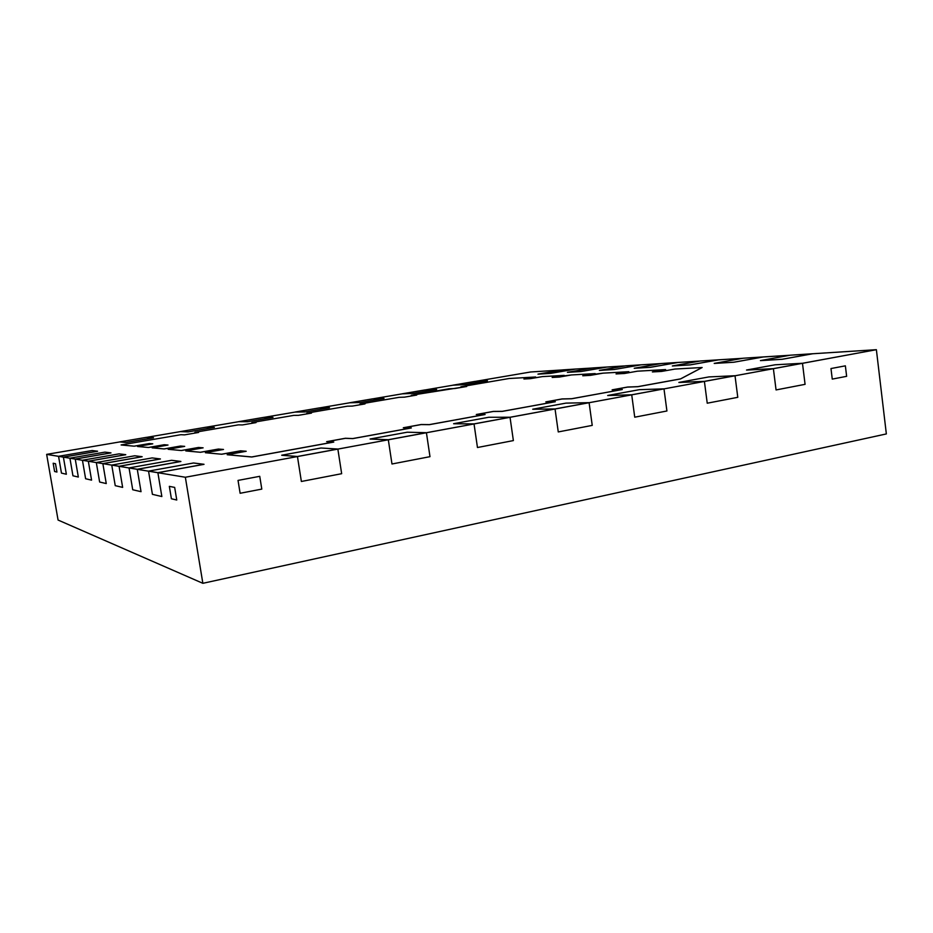 <?xml version="1.0" encoding="UTF-8"?>
<svg xmlns="http://www.w3.org/2000/svg" width="933" height="933" viewBox="0 0 933 933"><rect width="100%" height="100%" fill="white"/><g stroke="black" fill="none" stroke-linecap="round" stroke-linejoin="round"><path stroke-width="1.4" d="M782.216 359.298L760.453 360.628L782.216 359.298L812.468 353.805L782.216 359.298L760.453 360.628L782.216 359.252L812.456 353.759L782.216 359.298L760.453 360.628L790.251 355.193L760.442 360.581L782.216 359.298L812.468 353.805L782.216 359.298L760.453 360.628L782.216 359.298L812.456 353.759L876.379 349.688L790.251 355.193L812.456 353.759L782.216 359.298M733.874 362.237L714.223 363.438L733.874 362.237L763.136 356.989L733.874 362.237L714.223 363.392L733.874 362.202L763.136 356.942L743.065 358.237L714.223 363.392L743.065 358.237L763.136 356.942L733.874 362.237L714.223 363.438L733.874 362.237L763.136 356.989L733.874 362.237L714.223 363.392L733.874 362.237L763.136 356.989L789.854 355.263L763.136 356.942L733.874 362.237M690.175 364.896L672.343 365.981L690.175 364.896L718.503 359.87L690.175 364.896L672.343 365.981L690.163 364.861L718.492 359.823L700.275 361.001L672.343 365.946L700.275 361.001L718.492 359.823L690.175 364.896L672.343 365.946L690.175 364.896L718.503 359.87L690.175 364.896L672.343 365.981L690.175 364.896L718.503 359.87L742.68 358.307L718.492 359.823L690.175 364.896M281.731 455.269L297.452 456.552L337.863 449.1L341.665 473.696L337.863 449.1L297.452 456.552L281.731 455.269L297.452 456.552L301.371 481.475L297.452 456.552L281.719 455.211L297.44 456.494L337.851 449.041L321.01 448.003L281.719 455.211L297.452 456.552L185.352 477.253L297.452 456.552L281.719 455.211L321.01 448.003L337.851 449.041L341.665 473.696L301.371 481.475L341.665 473.696L301.371 481.475L341.665 473.696L337.863 449.1L426.428 432.749L429.985 456.669L426.428 432.749L388.315 439.781L370.109 439.07L388.315 439.781L391.977 463.993L388.315 439.781L370.098 439.011L388.303 439.723L426.416 432.69L407.22 432.212L370.098 439.011L388.315 439.781L297.452 456.552L281.731 455.269M391.977 463.993L429.985 456.669L391.977 463.993L429.985 456.669L391.977 463.993L388.303 439.723L370.098 439.011L407.22 432.212L426.416 432.69L429.985 456.669L426.428 432.749L510.036 417.308L513.372 440.586L510.036 417.308L474.034 423.955L453.648 423.757L474.034 423.955L477.463 447.513L474.034 423.955L453.636 423.699L474.034 423.897L510.024 417.249L488.764 417.261L453.636 423.699L474.034 423.955L388.303 439.723L391.977 463.993M477.463 447.513L513.372 440.586L477.463 447.513L513.372 440.586L477.463 447.513L474.034 423.897L453.636 423.699L488.764 417.261L510.024 417.249L513.372 440.586L510.036 417.308L589.108 402.718L592.233 425.39L589.108 402.718L555.053 409.004L532.731 409.26L555.053 409.004L558.261 431.932L555.053 409.004L532.731 409.26L555.042 408.946L589.096 402.659L566.004 403.114L532.72 409.214L555.053 409.004L532.72 409.214L566.004 403.114L589.096 402.659L592.233 425.39L558.261 431.932L592.233 425.39L558.261 431.932L592.233 425.39L589.108 402.718L663.993 388.886L666.92 410.986L663.993 388.886L631.723 394.846L607.698 395.522L631.723 394.846L634.732 417.191L631.723 394.846L607.698 395.475L631.723 394.799L663.993 388.839L639.292 389.679L607.698 395.475L631.723 394.846L474.034 423.897L477.463 447.513M58.557 456.342L63.397 457.135L97.58 451.257L63.397 457.135L66.36 474.244L63.397 457.135L58.557 456.342L61.461 473.101L58.557 456.342L46.65 454.371L63.386 457.088L66.36 474.244L61.461 473.101L66.36 474.244L61.461 473.101L66.36 474.244L63.397 457.135L75.246 459.094L110.98 452.902L75.246 459.094L78.337 477.043L75.246 459.094L69.917 458.208L72.949 475.795L69.917 458.208L63.397 457.135L97.58 451.222L92.099 450.546L58.546 456.295L92.099 450.546L97.58 451.222L63.397 457.135L97.58 451.257L63.397 457.135L58.546 456.295L61.461 473.101L58.557 456.342M72.949 475.795L78.337 477.043L72.949 475.795L78.337 477.043L72.949 475.795L69.917 458.173L75.246 459.048L110.969 452.867L104.951 452.12L69.917 458.173L104.951 452.12L110.969 452.867L75.246 459.048L78.337 477.043L75.246 459.094L88.332 461.252L125.757 454.721L88.332 461.252L91.574 480.133L88.332 461.252L82.442 460.284L85.614 478.746L82.442 460.284L75.246 459.094L110.98 452.902L75.246 459.094L69.917 458.173L72.949 475.795M85.614 478.746L91.574 480.133L85.614 478.746L91.574 480.133L85.614 478.746L82.442 460.284L88.332 461.205L125.757 454.674L119.109 453.858L82.442 460.237L119.109 453.858L125.757 454.674L88.332 461.205L91.574 480.133L88.332 461.252L102.863 463.643L142.143 456.738L102.863 463.643L106.257 483.562L102.863 463.643L96.321 462.57L99.633 482.023L96.321 462.57L88.332 461.252L125.757 454.721L88.332 461.252L82.442 460.237L85.614 478.746M436.632 389.469L413.832 393.364L436.632 389.469L413.832 393.364L402.263 393.831L413.832 393.364L402.263 393.831L373.177 398.788L402.263 393.831L413.832 393.364L402.263 393.796L413.832 393.329L436.632 389.434L424.702 389.982L402.263 393.796L413.832 393.364L402.263 393.796L424.702 389.982L436.632 389.434L413.832 393.364L436.632 389.469M384.011 398.449L360.395 402.485L384.011 398.449L360.395 402.485L349.688 402.788L360.395 402.485L349.688 402.788L319.541 407.919L349.688 402.788L360.395 402.485L383.999 398.414L372.908 398.799L349.688 402.753L372.908 398.799L384.011 398.449L360.395 402.485L349.688 402.753L360.395 402.485L384.011 398.449M487.469 380.792L465.439 384.548L487.469 380.792L465.439 384.548L453.076 385.189L465.439 384.548L453.076 385.189L424.993 389.971L453.076 385.189L465.439 384.548L453.065 385.154L465.439 384.513L487.458 380.757L474.757 381.457L453.065 385.154L465.439 384.548L453.065 385.154L474.757 381.457L487.458 380.757L465.439 384.548L487.469 380.792M614.252 369.515L599.383 370.424L614.252 369.515L640.843 364.873L614.252 369.515L599.383 370.424L614.252 369.48L640.831 364.838L614.252 369.515L599.383 370.424L625.611 365.818L599.383 370.378L614.252 369.515L640.843 364.873L614.252 369.515L599.383 370.424L614.252 369.515L640.831 364.838L660.914 363.578L625.611 365.818L640.831 364.838L614.252 369.515M581.072 371.532L567.416 372.36L581.072 371.532L606.858 367.066L581.072 371.532L567.416 372.325L581.072 371.532L606.847 367.031L592.852 367.94L567.416 372.325L592.852 367.94L606.847 367.031L581.072 371.497L606.858 367.066L581.072 371.532L567.416 372.325L581.072 371.497L606.858 367.066L625.262 365.888L606.847 367.031L581.072 371.532M550.563 373.387L537.979 374.156L550.563 373.387L575.591 369.083L550.563 373.387L537.979 374.156L550.563 373.352L537.979 374.156L562.669 369.888L537.968 374.121L550.563 373.387L575.579 369.048L550.563 373.387L575.591 369.083L550.563 373.387L537.979 374.156L550.563 373.352L575.579 369.048L592.513 367.999L562.669 369.888L575.579 369.048L550.563 373.387M678.886 382.483L704.403 381.434L735.017 375.777L737.781 397.318L735.017 375.777L704.403 381.434L678.886 382.483L704.403 381.434L707.237 403.208L704.403 381.434L678.874 382.425L704.392 381.375L735.017 375.731L708.893 376.92L678.874 382.425L704.403 381.434L663.993 388.886L666.92 410.986L634.732 417.191L666.92 410.986L634.732 417.191L666.92 410.986L663.993 388.886L704.403 381.434L678.874 382.425L708.893 376.92L735.017 375.731L737.781 397.318L707.237 403.208L737.781 397.318L707.237 403.208L737.781 397.318L735.017 375.777L802.485 363.322L805.074 384.338L802.485 363.322L773.387 368.698L746.552 370.074L773.387 368.698L776.058 389.936L773.387 368.698L746.54 370.028L773.387 368.64L802.473 363.275L775.113 364.791L746.54 370.028L773.387 368.698L704.403 381.434L678.886 382.483M776.058 389.936L805.074 384.338L776.058 389.936L805.074 384.338L776.058 389.936L773.387 368.64L746.54 370.028L775.113 364.791L802.473 363.275L805.074 384.338L802.485 363.322L876.379 349.688L773.387 368.64L776.058 389.936M99.633 482.023L106.257 483.562L99.633 482.023L106.257 483.562L99.633 482.023L96.309 462.523L102.852 463.596L142.131 456.692L134.749 455.782L96.309 462.523L134.749 455.782L142.131 456.692L102.852 463.596L106.257 483.562L102.863 463.643L119.074 466.313L160.406 458.978L119.074 466.313L122.643 487.388L119.074 466.313L111.75 465.112L115.237 485.661L111.75 465.112L102.863 463.643L142.143 456.738L102.863 463.643L96.309 462.523L99.633 482.023M115.237 485.661L122.643 487.388L115.237 485.661L122.643 487.388L115.237 485.661L111.75 465.066L119.062 466.267L160.394 458.931L152.149 457.916L111.75 465.066L152.149 457.916L160.394 458.931L119.062 466.267L122.643 487.388L119.074 466.313L137.279 469.322L180.885 461.497L137.279 469.322L141.035 491.679L137.279 469.322L129.046 467.969L132.719 489.743L129.046 467.969L119.074 466.313L160.406 458.978L119.074 466.313L111.75 465.066L115.237 485.661M132.719 489.743L141.035 491.679L132.719 489.743L141.035 491.679L132.719 489.743L129.034 467.911L137.268 469.264L180.874 461.438L171.614 460.307L129.034 467.911L171.614 460.307L180.874 461.438L137.268 469.264L141.035 491.679L137.279 469.322L157.887 472.716L204.012 464.342L157.887 472.716L161.852 496.543L157.887 472.716L148.545 471.177L152.417 494.338L148.545 471.177L137.279 469.322L180.885 461.497L137.279 469.322L129.034 467.911L132.719 489.743M152.417 494.338L161.852 496.543L152.417 494.338L161.852 496.543L152.417 494.338L148.534 471.118L157.875 472.658L204 464.284L193.528 462.99L148.534 471.118L193.528 462.99L204 464.284L157.875 472.658L161.852 496.543L157.887 472.716L185.352 477.253L202.858 583.312L58.068 520.043L46.65 454.371L119.692 441.939L126.177 442.475L153.525 437.799L126.177 442.475L119.692 441.939L46.65 454.371L58.068 520.043L202.858 583.312L886.35 433.927L202.858 583.312L185.352 477.253L157.887 472.716L204.012 464.342L157.887 472.716L148.534 471.118L152.417 494.338M329.489 407.756L305.021 411.943L329.489 407.756L305.021 411.943L295.248 412.059L305.021 411.943L295.248 412.059L263.981 417.378L295.248 412.059L305.021 411.943L329.489 407.721L319.296 407.919L295.248 412.013L319.296 407.919L329.489 407.756L305.021 411.943L295.248 412.013L305.021 411.943L329.489 407.756M272.984 417.413L247.607 421.739L272.984 417.413L247.607 421.739L238.848 421.658L247.607 421.739L238.848 421.658L206.403 427.174L238.848 421.658L247.607 421.739L238.836 421.623L247.595 421.704L272.972 417.378L247.607 421.739L238.836 421.623L247.607 421.739L272.984 417.413L263.759 417.378L238.836 421.623L263.759 417.378L272.984 417.413L247.607 421.739L272.972 417.378M214.368 427.419L188.034 431.909L214.368 427.419L188.034 431.909L180.361 431.606L188.034 431.909L180.361 431.606L146.679 437.344L180.361 431.606L188.034 431.909L180.361 431.571L188.023 431.874L214.357 427.384L206.205 427.174L180.361 431.571L188.034 431.909L180.361 431.571L206.205 427.174L214.357 427.384L188.034 431.909L214.368 427.419M650.476 367.31L634.23 368.302L650.476 367.31L677.906 362.482L650.476 367.31L634.218 368.267L650.464 367.275L677.906 362.447L650.476 367.31L634.23 368.302L650.476 367.31L677.906 362.482L650.476 367.31L634.218 368.267L661.275 363.52L634.218 368.267L650.476 367.31L677.906 362.447L699.89 361.071L661.275 363.52L677.906 362.447L650.476 367.31M832.259 379.101L846.639 376.326L845.368 365.841L830.976 368.547L845.368 365.841L846.639 376.326L845.368 365.841L830.976 368.547L832.259 379.101L846.639 376.326L845.368 365.841L830.976 368.547L832.259 379.101L830.976 368.547L832.259 379.101L846.639 376.326L832.259 379.101M54.604 471.503L56.948 472.051L55.502 463.713L53.169 463.246L55.502 463.713L56.948 472.051L55.502 463.713L53.169 463.246L54.604 471.503L56.948 472.051L55.502 463.713L53.169 463.246L54.604 471.503L53.169 463.246L54.604 471.503L56.948 472.051L54.604 471.503M171.404 498.77L176.769 500.018L174.669 487.411L169.339 486.35L174.669 487.411L176.769 500.018L174.669 487.411L169.339 486.35L171.404 498.77L176.769 500.018L174.669 487.411L169.339 486.35L171.404 498.77L169.339 486.35L171.404 498.77L176.769 500.018L171.404 498.77M240.119 493.277L261.8 489.102L259.747 476.32L238.032 480.413L259.747 476.32L261.8 489.102L259.747 476.32L238.032 480.413L240.119 493.277L261.8 489.102L259.747 476.32L238.032 480.413L240.119 493.277L238.032 480.413L240.119 493.277L261.8 489.102L240.119 493.277M702.129 367.544L680.565 378.926L637.869 386.705L627.606 387.09L612.491 389.831L627.606 387.09L637.869 386.705L680.565 378.926L702.129 367.544L680.565 378.926L637.869 386.705L627.606 387.09L612.491 389.831L627.606 387.09L637.869 386.705L680.565 378.926L702.117 367.509L680.565 378.926L637.869 386.705L627.594 387.043L612.13 389.842L622.264 389.493L571.672 398.753L562.028 398.997L546.143 401.878L562.028 398.997L571.672 398.753L622.264 389.539L571.672 398.753L562.028 398.997L546.143 401.878L562.028 398.997L571.672 398.753L622.264 389.539L571.672 398.753L562.016 398.939L545.817 401.89L555.31 401.68L502.257 411.395L493.289 411.476L476.6 414.509L493.289 411.476L502.257 411.395L555.322 401.726L502.257 411.395L493.289 411.476L476.6 414.509L493.289 411.476L502.257 411.395L555.322 401.726L502.257 411.395L493.277 411.418L476.285 414.509L485.078 414.462L429.367 424.667L421.156 424.573L403.592 427.757L421.156 424.573L429.367 424.667L485.09 414.52L429.367 424.667L421.156 424.573L403.592 427.757L421.156 424.573L429.367 424.667L485.09 414.52L429.367 424.667L421.156 424.515L403.313 427.757L411.313 427.897L352.744 438.615L345.397 438.323L326.877 441.682L345.397 438.323L352.744 438.615L411.325 427.955L352.744 438.615L345.397 438.323L326.877 441.682L345.397 438.323L352.744 438.615L411.325 427.955L352.744 438.615L345.385 438.265L326.632 441.671L333.757 442.02L251.747 456.948L227.197 454.686L251.758 457.007L227.209 454.744L251.758 457.007L333.757 442.079L251.758 457.007L227.209 454.744L246.207 451.269L240.516 450.814L221.751 454.243L205.4 452.738L221.751 454.243L240.527 450.872L245.997 451.304L240.527 450.872L221.751 454.243L205.4 452.68L223.5 449.461L218.404 449.053L200.513 452.283L185.83 450.931L200.513 452.283L218.415 449.111L223.302 449.496L218.415 449.111L200.513 452.283L185.83 450.884L203.114 447.84L198.519 447.467L181.434 450.534L168.173 449.309L181.434 450.534L198.531 447.513L202.928 447.863L198.531 447.513L181.434 450.534L168.162 449.263L184.699 446.371L180.547 446.032L164.185 448.948L152.161 447.84L164.185 448.948L180.559 446.079L184.524 446.406L180.559 446.079L164.185 448.948L152.149 447.793L167.998 445.041L164.22 444.738L148.534 447.502L137.559 446.487L148.534 447.502L164.22 444.784L167.823 445.064L164.22 444.784L148.534 447.502L137.548 446.452L152.767 443.828L149.315 443.548L134.247 446.184L121.115 444.983L134.247 446.184L149.315 443.595L152.604 443.851L149.315 443.595L134.247 446.184L121.115 444.936L180.909 434.696L121.115 444.936L134.247 446.184L149.315 443.595L152.604 443.851L149.315 443.548L134.235 446.149L149.315 443.548L152.767 443.828L137.548 446.452L148.534 447.502L164.22 444.784L167.823 445.064L164.22 444.738L148.522 447.455L164.22 444.738L167.998 445.041L152.149 447.793L164.185 448.948L180.559 446.079L184.524 446.406L180.547 446.032L164.185 448.901L180.547 446.032L184.699 446.371L168.162 449.263L181.434 450.534L198.531 447.513L202.928 447.863L198.519 447.467L181.422 450.487L198.519 447.467L203.114 447.84L185.83 450.884L200.513 452.283L218.415 449.111L223.302 449.496L218.404 449.053L200.513 452.237L218.404 449.053L223.5 449.461L205.4 452.68L221.751 454.243L240.527 450.872L245.997 451.304L240.516 450.814L221.739 454.184L240.516 450.814L246.207 451.269L227.197 454.686L251.758 457.007L333.757 442.079L251.758 457.007L333.757 442.079L326.632 441.671L345.385 438.265L352.732 438.557L411.325 427.955L403.313 427.757L421.156 424.515L429.355 424.608L485.09 414.52L476.285 414.509L493.277 411.418L502.246 411.336L555.322 401.726L545.817 401.89L562.016 398.939L571.672 398.706L622.264 389.539L612.13 389.842L627.594 387.043L637.869 386.647L680.565 378.88L702.117 367.509L680.565 378.926L637.869 386.705L627.606 387.09L612.491 389.831L627.606 387.09L637.869 386.705L680.565 378.926L702.129 367.544M460.89 386.798L466.418 386.53L460.89 386.763L509.091 378.506L535.659 377.037L524.264 378.996L535.647 376.99L509.091 378.506L460.89 386.763L466.71 386.484L411.255 395.265L449.123 388.781L454.872 388.513L466.71 386.484L460.89 386.798M411.255 395.3L416.724 395.056L404.467 397.155L399.091 397.341L359.928 404.047L399.091 397.341L404.467 397.155L416.724 395.056L411.255 395.3M359.94 404.082L365.001 403.919L352.324 406.088L347.356 406.205L306.829 413.144L347.356 406.205L352.324 406.088L365.001 403.919L359.94 404.082M306.829 413.179L311.482 413.097L298.35 415.348L293.802 415.372L251.852 422.556L293.802 415.372L298.35 415.348L311.482 413.097L306.829 413.179M251.852 422.591L256.039 422.602L242.44 424.935L238.358 424.865L194.892 432.306L198.402 432.48L194.892 432.341L198.402 432.48L194.892 432.306L238.358 424.865L242.44 424.935L256.039 422.602L251.852 422.591M552.499 377.445L564.232 375.404L552.499 377.445M583.102 375.754L595.207 373.643L583.102 375.754M616.398 373.923L628.877 371.719L616.398 373.923M652.738 371.917L665.626 369.631L652.738 371.917M674.944 369.048L702.117 367.509L674.944 369.048L661.602 371.427L652.377 371.94L665.614 369.585L637.391 371.194L665.614 369.585L652.377 371.94L661.602 371.427L674.944 369.048M628.865 371.684L603.021 373.153L628.865 371.684L616.048 373.935L628.865 371.684M595.196 373.597L571.428 374.949L595.196 373.597L582.763 375.777L595.196 373.597M564.232 375.369L542.306 376.617L564.232 375.369L552.161 377.457L564.232 375.369M194.892 432.341L198.589 432.457L184.489 434.871L180.909 434.696L184.489 434.871L198.589 432.457L194.892 432.341M530.504 378.646L523.938 379.008L535.647 376.99L523.938 379.008L530.504 378.646L542.306 376.617L530.504 378.646M559.275 377.072L552.161 377.457L571.428 374.949L559.275 377.072M590.496 375.346L582.763 375.777L603.021 373.153L590.496 375.346M624.469 373.48L616.048 373.935L624.469 373.48L637.391 371.194L624.469 373.48M707.237 403.208L704.403 381.434L735.017 375.731L704.392 381.375L707.237 403.208M634.732 417.191L631.723 394.799L607.698 395.475L639.292 389.679L663.993 388.839L631.723 394.799L634.732 417.191M558.261 431.932L555.042 408.946L532.72 409.214L555.053 409.004L589.096 402.659L555.042 408.946L558.261 431.932M301.371 481.475L297.452 456.552L337.851 449.041L297.44 456.494L301.371 481.475M126.177 442.475L119.692 441.904L126.177 442.429L153.525 437.764L146.504 437.332L119.692 441.904L126.177 442.475L119.692 441.904L146.504 437.332L153.525 437.764L126.177 442.475M562.342 369.946L530.597 371.987L475.072 381.445L530.597 371.987L562.342 369.946M97.58 451.257L63.386 457.088L97.58 451.257M110.98 452.902L75.246 459.094L110.98 452.902M125.757 454.721L88.332 461.252L125.757 454.721M142.143 456.738L102.863 463.643L142.143 456.738M160.406 458.978L119.074 466.313L160.406 458.978M180.885 461.497L137.279 469.322L180.885 461.497M204.012 464.342L157.887 472.716L204.012 464.342M622.264 389.539L571.672 398.753L562.028 398.997L546.143 401.878L562.028 398.997L571.672 398.753L622.264 389.539M555.322 401.726L502.257 411.395L493.289 411.476L476.6 414.509L493.289 411.476L502.257 411.395L555.322 401.726M485.09 414.52L429.367 424.667L421.156 424.573L403.592 427.757L421.156 424.573L429.367 424.667L485.09 414.52M411.325 427.955L352.744 438.615L345.397 438.323L326.877 441.682L345.397 438.323L352.744 438.615L411.325 427.955M333.757 442.079L251.758 457.007L227.209 454.744L251.758 457.007L333.757 442.079M245.997 451.304L240.527 450.872L221.751 454.243L205.4 452.738L221.751 454.243L240.527 450.872L245.997 451.304M223.302 449.496L218.415 449.111L200.513 452.283L185.83 450.931L200.513 452.283L218.415 449.111L223.302 449.496M202.928 447.863L198.531 447.513L181.434 450.534L168.173 449.309L181.434 450.534L198.531 447.513L202.928 447.863M184.524 446.406L180.559 446.079L164.185 448.948L152.161 447.84L164.185 448.948L180.559 446.079L184.524 446.406M167.823 445.064L164.22 444.784L148.534 447.502L137.559 446.487L148.534 447.502L164.22 444.784L167.823 445.064M152.604 443.851L149.315 443.595L134.247 446.184L121.115 444.983L134.247 446.184L149.315 443.595L152.604 443.851M886.35 433.927L876.379 349.688L886.35 433.927"/></g></svg>
